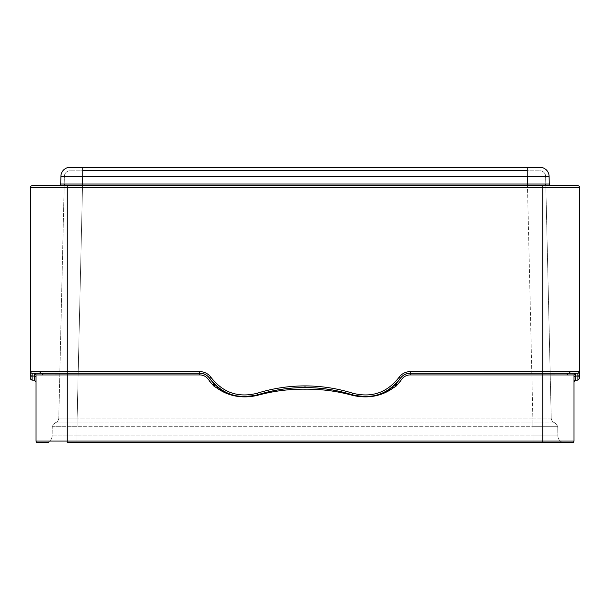 <?xml version="1.0" encoding="UTF-8"?>
<svg xmlns="http://www.w3.org/2000/svg" width="610" height="610" viewBox="0 0 610 610"><rect width="100%" height="100%" fill="white"/><g stroke="black" fill="none" stroke-linecap="round" stroke-linejoin="round"><path stroke-width="0.46" stroke-dasharray="3.05 2.29" d="M572.34 442.707L542.778 442.707L542.778 441.053L36.005 441.053L36.005 374.929L36.005 381.814L36.005 374.929L36.005 377.529L36.005 374.929L67.222 374.929L67.222 442.707L564.768 442.707A6.885 6.885 0 0 1 557.883 435.944L557.715 426.291L532.858 426.291L532.858 422.89L77.142 422.89L77.142 418.041L58.781 418.041L64.18 185.653L58.781 418.041A5.139 5.139 0 0 1 54.953 422.89L532.858 422.89L532.858 418.041L551.219 418.041L545.82 185.653L551.219 418.041A5.139 5.139 0 0 0 555.047 422.89L532.858 422.89L532.858 418.041L551.219 418.041A5.139 5.139 0 0 0 555.047 422.89L532.858 422.89L532.858 426.291L77.142 426.291L557.715 426.291L555.047 422.89A5.139 5.139 0 0 1 551.219 418.041A5.139 5.139 0 0 0 555.047 422.89L557.715 426.291L555.047 422.89L557.715 426.291L557.883 435.944L533.033 435.944L557.883 435.944A6.885 6.885 0 0 0 562.58 442.349A6.885 6.885 0 0 1 557.883 435.944A6.885 6.885 0 0 0 564.768 442.707A6.885 6.885 0 0 1 562.58 442.349A6.885 6.885 0 0 0 564.768 442.707L561.558 442.707M37.66 442.707L45.231 442.707A6.885 6.885 0 0 0 52.117 435.944L52.285 426.291L77.142 426.291L77.142 418.041L58.781 418.041A5.139 5.139 0 0 1 54.953 422.89L77.142 422.89L77.142 426.291L52.285 426.291L54.953 422.89A5.139 5.139 0 0 0 58.781 418.041M48.442 442.707L45.231 442.707A6.885 6.885 0 0 0 52.117 435.944L52.285 426.291L54.953 422.89L52.285 426.291M527.246 170.777L70.089 170.777L82.754 170.777L82.754 176.336L527.246 176.336L527.429 184.121L527.246 170.777L539.911 170.777L527.246 170.777L527.246 176.336L82.754 176.336L82.571 184.121L82.754 170.777M64.393 176.336L82.754 176.336L64.393 176.336A5.688 5.688 90 0 1 70.089 170.777A5.688 5.688 -90 0 0 64.393 176.336A5.688 5.688 90 0 1 70.089 170.777A5.688 5.688 -90 0 0 64.393 176.336L64.218 184.052L64.393 176.336M545.607 176.336L527.246 176.336L545.607 176.336A5.688 5.688 90 0 0 539.911 170.777A5.688 5.688 -90 0 1 545.607 176.336L545.782 184.052L545.607 176.336M76.967 435.944L52.117 435.944L76.967 435.944L77.142 426.291L76.967 435.944L533.033 435.944L76.967 435.944L76.967 442.707L76.967 435.944M573.995 377.27L573.995 377.27A1.655 1.212 180 0 1 575.619 376.057L577.876 376.019L577.876 373.244L577.876 376.263L575.619 376.294L575.619 380.167L575.619 373.282L577.876 373.244L575.619 373.282A1.655 1.655 0 0 0 575.596 373.282L577.876 373.244L577.876 380.129L577.876 376.263L575.619 376.294L575.619 380.167L575.619 376.294A1.655 1.243 180 0 0 573.995 377.529L573.995 441.053L542.778 441.053L542.778 374.929L410.187 374.929A10.4 10.4 0 0 0 401.662 379.374A44.583 44.583 0 0 1 397.438 384.552L396.5 385.711L395.234 384.43L396.225 383.431L396.5 385.711L392.916 388.135C391.544 388.936 376.675 401.235 352.077 395.227C336.445 391.01 320.753 388.997 305 389.18C289.247 388.997 273.554 391.01 257.923 395.227L257.702 394.822C240.752 398.345 227.499 395.829 217.953 387.274L213.759 383.408L212.577 384.567L213.5 385.711L214.766 384.43M32.124 376.263L32.124 373.244L32.124 376.263L34.381 376.294L34.381 373.282L34.381 380.167L34.381 376.294L32.124 376.263L32.124 380.129L32.124 376.263A1.655 1.243 0 0 1 30.5 375.02A1.655 1.243 0 0 0 32.124 376.263L34.381 376.294A1.655 1.243 0 0 1 36.005 377.529L36.005 377.27A1.655 1.212 0 0 0 34.381 376.057L32.124 376.019L32.124 373.244L32.124 376.263L34.381 376.294L34.381 380.167L34.381 373.282L32.124 373.244L34.381 373.282A1.655 1.655 0 0 1 34.404 373.282L32.124 373.244L32.124 380.129L32.124 376.263A1.655 1.243 180 0 1 30.5 375.02L30.5 378.474L30.5 371.589L30.5 378.474L30.5 371.589L199.813 371.627A13.71 13.71 0 0 1 211.052 377.483C223.024 392.756 238.403 398.002 257.207 393.236C272.769 388.379 288.698 385.939 305 385.909C321.302 385.939 337.231 388.379 352.793 393.236C371.597 398.002 386.976 392.756 398.948 377.483A13.71 13.71 0 0 1 410.187 371.627L542.778 371.597L542.778 187.308L579.5 187.308A1.655 1.655 0 0 0 577.845 185.653A1.655 1.655 0 0 1 579.5 187.308L579.5 375.02A1.655 1.243 180 0 1 577.876 376.263L577.876 380.129L577.876 376.263A1.655 1.243 180 0 0 579.5 375.02L579.5 378.474L579.5 375.02A1.655 1.243 0 0 1 577.876 376.263L575.619 376.294A1.655 1.243 0 0 0 573.995 377.529L573.995 374.929L542.778 374.929L542.778 373.282L410.187 373.282A12.047 12.047 0 0 0 400.305 378.429A42.929 42.929 0 0 1 396.241 383.408L397.423 384.567M577.876 376.263L575.619 376.294L575.619 380.167L577.876 380.129L577.876 376.019A1.655 1.212 180 0 0 579.5 374.807L579.5 371.589L579.5 371.986L579.5 371.589L570.312 371.597L569.328 373.251L567.933 373.312L566.942 374.967L567.933 373.297L569.328 373.251L542.778 373.282L567.933 373.312M579.5 375.02L579.5 371.589A1.655 1.655 122 0 1 577.876 373.244L567.933 373.297L566.942 374.952M548.87 185.653L59.071 185.653A1.655 1.655 0 0 0 60.725 184.037L60.908 176.259L549.091 176.259L549.274 184.037A1.655 1.655 0 0 0 550.853 185.653A1.655 1.655 0 0 1 550.853 185.653A1.655 1.655 0 0 0 550.891 185.653M61.13 185.653L82.571 185.653L67.222 185.653L67.222 187.308L542.778 187.308L542.778 185.653M67.222 185.653L62.929 185.653M82.571 185.653L82.571 184.037L60.725 184.037A1.655 1.655 0 0 1 59.147 185.653L59.071 185.653A1.655 1.655 0 0 0 59.147 185.653L59.193 185.653M527.429 185.653L550.929 185.653L527.429 185.653L527.429 184.037L549.274 184.037M82.754 167.292L82.571 184.037L527.429 184.037L527.246 167.292L70.089 167.292M41.709 373.297L43.058 374.967L42.067 373.297L40.672 373.251L42.067 373.312L43.058 374.952M42.067 373.312L199.813 373.236L67.222 373.244L67.222 187.308L30.5 187.308A1.655 1.655 0 0 1 32.155 185.653A1.655 1.655 0 0 0 30.5 187.308L30.5 371.589A1.655 1.655 58 0 0 32.124 373.244L34.381 373.282A1.655 1.655 0 0 1 36.005 374.929L36.005 377.529A1.655 1.243 180 0 0 34.381 376.294A1.655 1.243 180 0 1 36.005 377.529A1.655 1.243 0 0 0 34.381 376.294L34.381 380.167L36.005 381.814L34.381 380.167L32.124 380.129L32.124 376.019A1.655 1.212 0 0 1 30.5 374.807L30.5 375.02M36.005 377.27L36.005 374.929A1.655 1.655 0 0 0 34.381 373.282A1.655 1.655 0 0 1 36.005 374.929A1.655 1.655 0 0 0 34.381 373.282L36.005 374.929L34.381 373.282L32.124 373.244A1.655 1.655 0 0 1 31.057 372.824L30.874 372.641A1.655 1.655 0 0 1 30.706 372.382L30.599 372.146A1.655 1.655 0 0 1 30.523 371.848A1.655 1.655 0 0 0 30.599 372.146M215.261 384.918L214.018 386.221L217.084 388.135C218.456 388.936 233.325 401.235 257.923 395.227M573.995 374.929L575.619 373.282L577.876 373.244L575.619 373.282L573.995 374.929A1.655 1.655 0 0 1 575.619 373.282A1.655 1.655 0 0 0 573.995 374.929A1.655 1.655 0 0 1 575.619 373.282L575.619 376.294L575.619 373.282A1.655 1.655 0 0 0 573.995 374.929A1.655 1.655 0 0 1 575.619 373.282L568.291 373.297M410.187 374.929L410.187 373.236L542.778 373.244L542.778 371.597L570.312 371.597M305 385.909L305 387.563C288.865 387.579 273.097 389.988 257.694 394.784C238.152 399.733 222.162 394.274 209.726 378.406L208.338 379.374A44.583 44.583 0 0 0 212.562 384.552L212.577 384.567M257.207 393.236L257.702 394.822C273.112 390.003 288.881 387.594 305 387.579C321.135 387.579 336.903 389.988 352.305 394.784C371.848 399.733 387.838 394.274 400.274 378.406L401.662 379.374M305 387.579C321.119 387.594 336.888 390.003 352.298 394.822C369.248 398.345 382.5 395.829 392.047 387.274L395.234 384.43M392.916 388.135L392.047 387.274M395.982 386.221L394.739 384.918M396.241 383.408L397.438 384.552M217.084 388.135L217.953 387.274M39.688 371.597L40.672 373.251L67.222 373.244L67.222 374.929L199.813 374.929L199.813 373.282A12.047 12.047 0 0 1 209.695 378.429A42.929 42.929 0 0 0 213.759 383.408L213.5 385.711L214.018 386.221M579.5 371.589L577.876 373.244A1.655 1.655 0 0 0 578.943 372.824L579.126 372.641A1.655 1.655 0 0 0 579.294 372.382L579.401 372.146A1.655 1.655 0 0 0 579.477 371.848L579.409 372.138M533.033 442.707L532.858 426.291L533.033 442.707L564.768 442.707L533.033 442.707M532.858 418.041L77.142 418.041L532.858 418.041L527.467 185.653L532.858 418.041M82.533 185.653L77.142 418.041L82.533 185.653M45.277 442.707L45.231 442.707A6.885 6.885 0 0 0 52.117 435.944M211.052 377.483L209.726 378.406A12.093 12.093 0 0 0 199.813 373.236L199.813 371.627M199.813 374.929A10.4 10.4 0 0 1 208.338 379.374M352.793 393.236L352.077 395.227M398.948 377.483L400.274 378.406A12.093 12.093 0 0 1 410.187 373.236L410.187 371.627M213.759 383.408L212.562 384.552M34.381 373.282L32.124 373.244A1.655 1.655 0 0 1 31.057 372.824M575.619 376.294A1.655 1.243 0 0 0 573.995 377.529A1.655 1.243 180 0 1 575.619 376.294M45.231 442.707L46.024 442.707M577.876 380.129L574.551 380.579M573.995 381.814L575.619 380.167M32.124 380.129L34.381 380.167M31.705 373.175L30.5 371.589M577.876 373.244L578.295 373.175"/><path stroke-width="0.91" d="M32.36 373.244L34.381 373.282A1.655 1.655 0 0 1 36.005 374.929L36.005 441.053A1.655 1.655 0 0 0 37.66 442.707A1.655 1.655 0 0 1 36.005 441.053A1.655 1.655 0 0 0 37.66 442.707L48.442 442.707M577.639 373.244L575.619 373.282A1.655 1.655 0 0 0 573.995 374.929L573.995 441.053A1.655 1.655 0 0 1 572.34 442.707L67.222 442.707L67.222 441.053L542.778 441.053L542.778 374.929L410.187 374.929A10.4 10.4 0 0 0 401.662 379.374A44.583 44.583 0 0 1 397.438 384.552L396.5 385.711L395.234 384.43L396.241 383.408L397.423 384.567M573.995 441.053A1.655 1.655 0 0 1 572.34 442.707A1.655 1.655 0 0 0 573.995 441.053L542.778 441.053L542.778 442.707L561.558 442.707M82.754 170.777L527.246 170.777M64.18 185.653L64.218 184.052L64.18 185.653M545.82 185.653L545.782 184.052L545.82 185.653M305 385.909C321.302 385.939 337.231 388.379 352.793 393.236L352.298 394.822C336.888 390.003 321.119 387.594 305 387.579L305 385.909C288.698 385.939 272.769 388.379 257.207 393.236L257.694 394.784C273.097 389.988 288.865 387.579 305 387.563C321.135 387.579 336.903 389.988 352.305 394.784C371.848 399.733 387.838 394.274 400.274 378.406L400.305 378.429A12.047 12.047 0 0 1 410.187 373.282L577.876 373.244L577.876 380.129L575.619 380.167L575.619 376.057L577.876 376.019A1.655 1.212 0 0 0 579.5 374.807L579.5 378.474L579.5 371.589L570.312 371.597L569.328 373.251L567.933 373.312L566.942 374.952L542.778 374.929L542.778 373.282L410.187 373.282L410.187 374.929M548.87 185.653L577.845 185.653A1.655 1.655 0 0 1 579.5 187.308L579.5 371.589A1.655 1.655 0 0 1 579.477 371.848L579.5 371.589A1.655 1.655 -58 0 1 577.876 373.244A1.655 1.655 0 0 0 579.5 371.589A1.655 1.655 0 0 1 577.876 373.244M59.193 185.653L577.845 185.653A1.655 1.655 0 0 1 579.5 187.308L30.5 187.308L30.5 371.589L39.688 371.597L40.672 373.251L42.067 373.312L43.058 374.952L67.222 374.929L67.222 441.053L36.005 441.053A1.655 1.655 0 0 0 37.66 442.707M62.929 185.653L32.155 185.653A1.655 1.655 0 0 0 30.5 187.308M61.13 185.653L32.155 185.653M59.071 185.653L59.071 185.653A1.655 1.655 0 0 0 60.725 184.037L60.908 176.259L82.754 176.259L82.754 167.292L539.911 167.292A9.18 9.18 0 0 1 549.091 176.259L549.274 184.037L527.429 184.037L527.246 176.259L549.091 176.259A9.18 9.18 0 0 0 539.911 167.292A9.18 9.18 0 0 1 549.091 176.259A9.18 9.18 0 0 0 539.911 167.292L527.246 167.292L527.246 176.259L82.754 176.259L82.571 184.037L60.725 184.037A1.655 1.655 0 0 1 59.147 185.653L59.071 185.653A1.655 1.655 0 0 0 59.147 185.653L59.132 185.653M550.853 185.653A1.655 1.655 0 0 1 549.274 184.037A1.655 1.655 0 0 0 550.853 185.653L550.929 185.653A1.655 1.655 0 0 1 550.853 185.653L550.853 185.653A1.655 1.655 0 0 1 550.861 185.653A1.655 1.655 0 0 0 550.929 185.653A1.655 1.655 0 0 1 550.891 185.653M82.754 167.292L70.089 167.292A9.18 9.18 0 0 0 60.908 176.259A9.18 9.18 0 0 1 70.089 167.292A9.18 9.18 0 0 0 60.908 176.259M305 387.579C288.881 387.594 273.112 390.003 257.702 394.822C240.752 398.345 227.499 395.829 217.953 387.274L213.759 383.408L212.577 384.567L213.5 385.711L214.766 384.43M352.077 395.227L352.298 394.822C369.248 398.345 382.5 395.829 392.047 387.274L394.739 384.918L395.982 386.221L392.916 388.135C391.544 388.936 376.675 401.235 352.077 395.227C336.445 391.01 320.753 388.997 305 389.18C289.247 388.997 273.554 391.01 257.923 395.227L257.694 394.784C238.152 399.733 222.162 394.274 209.726 378.406A12.093 12.093 0 0 0 199.813 373.236L32.124 373.244A1.655 1.655 0 0 1 30.5 371.589L30.5 374.807A1.655 1.212 180 0 0 32.124 376.019L32.124 373.244A1.655 1.655 -122 0 1 30.5 371.589A1.655 1.655 0 0 0 30.523 371.848A1.655 1.655 0 0 1 30.5 371.589A1.655 1.655 -122 0 0 32.124 373.244L32.124 373.244M215.261 384.918L214.018 386.221L217.084 388.135C218.456 388.936 233.325 401.235 257.923 395.227M36.005 374.929L43.058 374.967M36.005 377.27A1.655 1.212 180 0 0 34.381 376.057L32.124 376.019L32.124 380.129L34.381 380.167L34.381 373.282L42.067 373.297M42.067 373.312L67.222 373.282L67.222 374.929L199.813 374.929A10.4 10.4 0 0 1 208.338 379.374A44.583 44.583 0 0 0 212.562 384.552L212.577 384.567M257.207 393.236C238.403 398.002 223.024 392.756 211.052 377.483A13.71 13.71 0 0 0 199.813 371.627L39.688 371.597M31.057 372.824A1.655 1.655 0 0 1 30.874 372.641L30.874 372.634A1.655 1.655 0 0 0 31.057 372.824L31.705 373.175M578.295 373.175L578.943 372.824A1.655 1.655 0 0 0 579.126 372.641L579.126 372.634M211.052 377.483L209.695 378.429A42.929 42.929 0 0 0 213.759 383.408L213.5 385.711L214.018 386.221M217.084 388.135L217.953 387.274M573.995 374.929L566.942 374.967M573.995 377.27A1.655 1.212 0 0 1 575.619 376.057L575.619 373.282L567.933 373.297M567.933 373.312L542.778 373.282L542.778 371.597L570.312 371.597M394.739 384.918L395.234 384.43M401.662 379.374L400.305 378.429A42.929 42.929 0 0 1 396.241 383.408L396.5 385.711L395.982 386.221M392.916 388.135L392.047 387.274M82.571 184.121L82.533 185.653L82.571 184.121M527.429 184.121L527.467 185.653L527.429 184.121M82.571 185.653L82.571 184.037L527.429 184.037L527.429 185.653M542.778 185.653L542.778 371.597L410.187 371.627L410.187 373.236A12.093 12.093 0 0 0 400.274 378.406L398.948 377.483A13.71 13.71 0 0 1 410.187 371.627M67.222 185.653L67.222 373.282L199.813 373.282A12.047 12.047 0 0 1 209.695 378.429L208.338 379.374M352.793 393.236C371.597 398.002 386.976 392.756 398.948 377.483M32.124 376.263A1.655 1.243 180 0 1 30.5 375.02M577.876 376.263A1.655 1.243 0 0 0 579.5 375.02M199.813 371.627L199.813 374.929M213.759 383.408L212.562 384.552M396.241 383.408L397.438 384.552M574.551 380.579L573.995 381.814L575.619 380.167M577.876 380.129L579.5 378.474M31.217 379.839L32.124 380.129L30.675 379.222M35.876 381.158L36.005 381.791M32.124 380.129L30.5 378.474M34.381 380.167L36.005 381.814"/></g></svg>
